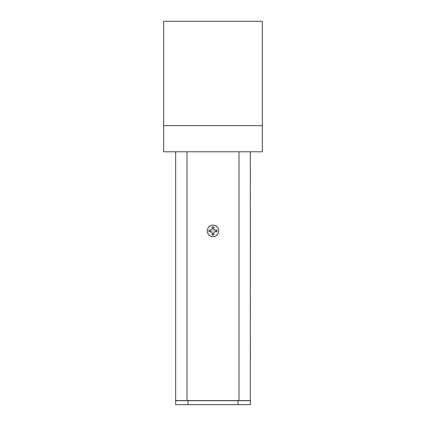 <?xml version="1.0" encoding="UTF-8"?>
<svg xmlns="http://www.w3.org/2000/svg" width="426" height="426" viewBox="0 0 426 426"><rect width="100%" height="100%" fill="white"/><g stroke="black" fill="none" stroke-linecap="round" stroke-linejoin="round"><path stroke-width="0.64" d="M213 225.2A5.735 5.735 0 0 1 218.735 230.935A5.735 5.735 0 0 1 213 236.67A5.735 5.735 0 0 1 207.265 230.935A5.735 5.735 0 0 1 213 225.2M212.1 230.035L212.1 226.936L213.9 226.936L213.9 230.035L216.999 230.035L216.999 231.835L213.9 231.835L213.9 234.939L212.1 234.939L212.1 231.835L209.001 231.835L209.001 230.035L212.1 230.035M212.1 228.096L213.9 228.096M210.156 231.835L210.156 230.035M213.9 233.778L212.1 233.778M215.844 230.035L215.844 231.835M213 225.136A5.735 5.735 0 0 0 207.265 230.871A5.735 5.735 0 0 0 213 236.606A5.735 5.735 0 0 0 218.735 230.871A5.735 5.735 0 0 0 213 225.136M250.339 151.789L250.339 400.562L175.661 400.562L175.661 151.789M250.339 363.511L250.339 367.228M250.339 188.745L250.339 185.028M250.339 331.204L250.339 339.33M250.408 341.849L250.339 343.425M250.408 343.425L250.339 347.414M250.408 347.414L250.339 352.446M250.408 352.446L250.339 353.852M250.408 353.852L250.339 354.176M250.408 354.182L250.339 359.571M250.408 358.814L250.339 360.327M250.408 196.924L250.408 197.526M250.339 192.121L250.408 195.992M250.339 196.892L250.339 195.939M250.408 179.405L250.339 181.732M250.408 174.751L250.339 179.516M250.339 222.787L250.339 223.08M250.408 223.08L250.339 226.994M250.408 212.622L250.339 216.536M250.339 292.609L250.339 296.528M250.339 281.969L250.339 282.901M250.408 282.901L250.339 286.842M250.339 271.825L250.339 272.981M250.408 272.981L250.339 276.921M250.339 261.378L250.339 263.124M250.408 263.124L250.339 267.065M250.408 286.842L250.339 287.273M250.408 276.921L250.339 277.848M250.408 267.065L250.339 267.416M250.408 313.563L250.339 317.476M250.339 252.032L250.408 257.118M250.408 197.685L250.339 199.277M250.408 302.817L250.408 307.018M250.408 303.104L250.339 305.064M250.408 242.335L250.408 247.197M250.408 232.985L250.408 237.639M250.339 404.679L175.661 404.7L250.339 404.679L250.339 400.674L238.006 400.674L238.006 404.679M187.994 404.679L187.994 400.674L175.661 400.674L175.661 404.679M179.66 404.7L246.34 404.679L179.66 404.7M187.994 400.674L238.006 400.674M163.659 151.789L163.659 21.3L262.341 21.3L262.341 151.789L163.659 151.789M163.659 125.649L262.341 125.649M239.002 400.562L239.002 151.789M186.998 400.562L186.998 151.789"/></g></svg>

